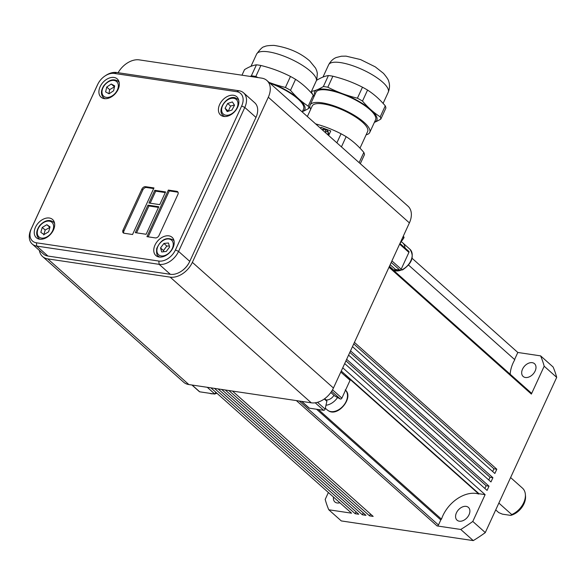 <?xml version="1.0" encoding="UTF-8"?>
<svg xmlns="http://www.w3.org/2000/svg" width="586" height="586" viewBox="0 0 586 586"><rect width="100%" height="100%" fill="white"/><g stroke="black" fill="none" stroke-linecap="round" stroke-linejoin="round"><path stroke-width="0.88" d="M49.913 227.39L45.181 230.034L43.752 234.949M169.354 246.032L166.827 246.069L163.457 250.559L163.926 251.716M234.4 105.026L230.576 106.081L228.262 111.237M325.955 399.857A7.325 5.003 -48.3 0 0 333.551 395.916A7.325 5.003 -48.3 0 0 333.954 395.286M301.585 401.373L309.049 408.024A1.223 0.835 -48.3 0 0 309.371 408.171L323.626 410.295A1.223 0.835 -48.3 0 0 325.113 409.094L325.977 405.226A13.427 9.171 -48.3 0 0 337.294 397.894A13.427 9.171 -48.3 0 0 337.558 397.506L340.276 398.985A1.223 0.835 -48.3 0 0 341.88 398.128L350.076 380.307L340.796 372.037M405.014 247.966A13.427 9.171 -48.3 0 0 404.977 247.548A13.427 9.171 -48.3 0 0 402.707 242.802A13.427 9.171 -48.3 0 0 401.154 241.776L403.725 238.165A1.223 0.835 -48.3 0 0 403.798 236.847L403.212 236.326M53.465 229.946A12.203 8.343 131.7 0 1 36.347 237.718A12.203 8.343 131.7 0 1 35.468 227.265A12.203 8.343 131.7 0 1 52.586 219.494A12.203 8.343 131.7 0 1 53.465 229.946M118.123 89.38A12.203 8.343 131.7 0 1 101.004 97.151A12.203 8.343 131.7 0 1 100.125 86.699A12.203 8.343 131.7 0 1 117.244 78.927A12.203 8.343 131.7 0 1 118.123 89.38M237.645 107.209A12.203 8.343 131.7 0 1 220.526 114.981A12.203 8.343 131.7 0 1 219.64 104.52A12.203 8.343 131.7 0 1 236.759 96.749A12.203 8.343 131.7 0 1 237.645 107.209M172.987 247.775A12.203 8.343 131.7 0 1 155.869 255.547A12.203 8.343 131.7 0 1 154.99 245.095A12.203 8.343 131.7 0 1 172.108 237.323A12.203 8.343 131.7 0 1 172.987 247.775M466.148 506.377A8.541 5.838 131.7 0 1 468.419 507.41A8.541 5.838 131.7 0 1 468.185 516.259A8.541 5.838 131.7 0 1 459.329 521.196A8.541 5.838 131.7 0 1 457.051 520.17A8.541 5.838 131.7 0 1 457.285 511.322A8.541 5.838 131.7 0 1 466.148 506.377M339.873 502.751A8.541 5.838 131.7 0 1 337.14 502.971A8.541 5.838 131.7 0 1 334.87 501.946A8.541 5.838 131.7 0 1 333.485 497.067M532.242 362.675A8.541 5.838 131.7 0 1 534.52 363.701A8.541 5.838 131.7 0 1 534.285 372.55A8.541 5.838 131.7 0 1 525.43 377.494A8.541 5.838 131.7 0 1 523.152 376.461A8.541 5.838 131.7 0 1 523.386 367.62A8.541 5.838 131.7 0 1 532.242 362.675M345.44 376.175L345.747 375.501L478.843 494.071A29.293 20.019 -48.3 0 0 442.891 515.629A29.293 20.019 -48.3 0 0 441.485 519.167L318.396 409.519M408.61 265.121L514.794 359.709A29.293 20.019 -48.3 0 0 513.116 362.939A29.293 20.019 -48.3 0 0 510.194 374.242M114.482 86.816L109.655 89.651L108.915 93.709M523.694 502.759A17.089 11.676 131.7 0 1 511.739 514.552L510.706 515.387A15.675 10.716 -48.3 0 0 523.979 503.792A15.675 10.716 -48.3 0 0 525.517 496.064L525.364 494.342A17.089 11.676 131.7 0 1 523.694 502.759M510.611 477.568L522.456 488.123A17.089 11.676 131.7 0 1 525.364 494.342M510.706 515.387L502.451 514.156L498.759 512.618L495.734 509.923M498.876 503.088L511.739 514.552M111.259 84.025L114.688 85.886L113.596 90.771L109.062 93.789L105.626 91.921L106.725 87.043L111.259 84.025L114.182 86.633M109.655 89.651L106.725 87.043M412.105 258.301L517.812 352.472L540.607 355.87A134.267 91.738 131.7 0 1 544.189 366.221L531.377 394.085A1.223 0.835 -48.3 0 0 531.29 393.038L389.309 266.564M514.574 359.518L517.812 352.472M393.953 270.695L394.107 270.373A1.223 0.835 131.7 0 1 395.491 269.443L399.813 270.087A1.223 0.835 -48.3 0 0 401.198 269.164L408.911 252.398A1.223 0.835 -48.3 0 0 408.823 251.357L399.945 243.446L401.154 241.776M354.427 342.4L496.811 469.232L494.862 473.473L352.479 346.634M353.732 343.916L493.925 468.807L496.811 469.232M492.68 471.525L493.925 468.807M350.531 350.868L492.914 477.707L490.965 481.941L348.582 355.101M349.835 352.384L490.035 477.275L492.914 477.707M488.783 479.993L490.035 477.275M346.641 359.335L489.017 486.175L487.069 490.409L344.693 363.569M345.938 360.851L486.138 485.743L489.017 486.175M484.886 488.46L486.138 485.743M342.744 367.803L485.12 494.643L472.792 521.445L485.303 532.586A134.267 91.738 131.7 0 1 479.817 536.424A134.267 91.738 131.7 0 1 473.268 540.607L341.294 520.925L328.783 509.776A134.267 91.738 131.7 0 1 325.193 499.426L328.372 492.511M341.264 371.026L479.004 493.727L485.12 494.643M472.792 521.445A134.267 91.738 131.7 0 1 460.757 529.466L437.068 525.928A1.223 0.835 -48.3 0 0 438.46 525.005L440.797 519.928A1.223 0.835 131.7 0 1 441.485 519.167M232.474 391.067L373.172 516.398L369.568 515.863L370.44 513.966M228.877 390.525L369.568 515.863M225.273 389.99L365.972 515.328L362.368 514.786L363.239 512.897M221.676 389.456L362.368 514.786M218.073 388.914L358.771 514.252L355.167 513.717L356.039 511.82M214.476 388.379L355.167 513.717M210.879 387.844L351.571 513.175L328.783 509.776M207.276 387.309L214.872 394.078L215.743 392.18M191.93 385.017L199.394 391.668A1.223 0.835 -48.3 0 0 199.716 391.814L214.872 394.078M334.584 395.821A1.223 0.835 -48.3 0 0 334.672 395.924A1.223 0.835 -48.3 0 0 334.782 395.997L337.558 397.506M325.977 405.226L326.863 401.271A1.223 0.835 -48.3 0 0 326.68 400.502L324.666 398.707M460.757 529.466L473.268 540.607M540.607 355.87L553.118 367.012A134.267 91.738 131.7 0 1 556.7 377.369L485.252 532.652A132.802 90.742 -48.3 0 1 480.264 536.124L479.817 536.424M544.189 366.221L556.7 377.369M42.566 256.522L183.652 382.204A19.528 13.346 -48.3 0 0 188.853 384.555L311.254 402.816A19.528 13.346 -48.3 0 0 333.441 388.027L409.394 222.9A19.528 13.346 -48.3 0 0 407.981 206.169L266.901 80.487A19.528 13.346 131.7 0 1 268.307 97.225L192.362 262.345A19.528 13.346 131.7 0 1 170.167 277.134L47.766 258.88A19.528 13.346 131.7 0 1 42.566 256.522A19.528 13.346 131.7 0 1 39.372 250.405M118.108 72.723A19.528 13.346 131.7 0 1 139.3 59.882L261.7 78.136A19.528 13.346 131.7 0 1 266.901 80.487M243.556 92.815L254.742 102.77A17.089 11.676 131.7 0 1 255.972 117.412L189.761 261.371A17.089 11.676 131.7 0 1 189.329 262.257L189.08 262.733A15.624 10.673 131.7 0 1 181.755 270.959L181.308 271.252A17.089 11.676 131.7 0 1 170.343 274.307L47.942 256.053A17.089 11.676 131.7 0 1 43.393 253.994L32.215 244.032A17.089 11.676 -48.3 0 0 36.764 246.091L159.165 264.345A17.089 11.676 -48.3 0 0 178.584 251.409L244.794 107.45A17.089 11.676 -48.3 0 0 243.556 92.815A17.089 11.676 -48.3 0 0 239.007 90.757L116.607 72.496A17.089 11.676 -48.3 0 0 105.641 75.55L104.901 76.041A14.65 10.006 131.7 0 1 114.307 73.426L236.7 91.687A14.65 10.006 131.7 0 1 241.659 106L175.448 249.951A14.65 10.006 131.7 0 1 158.806 261.048L36.405 242.787A14.65 10.006 131.7 0 1 31.446 228.474L97.664 84.516A14.65 10.006 131.7 0 1 98.03 83.754A14.65 10.006 131.7 0 1 104.901 76.041M189.329 262.257A17.089 11.676 131.7 0 1 181.308 271.252M153.964 187.93L132.546 234.503L124.122 233.25A3.223 2.205 131.7 0 1 123.265 232.862A3.223 2.205 131.7 0 1 123.031 230.1L141.878 189.117A3.223 2.205 131.7 0 1 145.54 186.678L153.964 187.93M159.751 204.631L148.947 203.02L154.792 190.318L165.589 191.93L159.751 204.631M135.315 232.657L147.972 205.137L158.777 206.748L146.119 234.268L135.315 232.657M155.371 237.909L146.947 236.656L168.365 190.076L176.789 191.336A3.223 2.205 131.7 0 1 177.646 191.725A3.223 2.205 131.7 0 1 177.88 194.486L159.026 235.469A3.223 2.205 131.7 0 1 155.371 237.909M98.03 83.754L97.628 84.545A17.089 11.676 -48.3 0 0 97.195 85.439L30.977 229.39A17.089 11.676 -48.3 0 0 32.215 244.032M178.027 192.237A3.223 2.205 -48.3 0 0 177.719 192.164L169.295 190.911L148.17 236.839M168.365 190.076L169.295 190.911M158.476 207.393L148.91 205.964L136.545 232.84M147.972 205.137L148.91 205.964M165.296 192.574L155.722 191.146L150.177 203.203M154.792 190.318L155.722 191.146M153.671 188.575L146.471 187.505A3.223 2.205 -48.3 0 0 142.816 189.945L123.961 230.928A3.223 2.205 -48.3 0 0 123.814 233.177M228.013 110.901L225.083 108.293L227.654 103.473L232.371 101.927L234.525 105.209L231.953 110.029L227.229 111.574L225.083 108.293M230.576 106.081L227.654 103.473M169.632 246.977L166.263 251.467L161.707 251.951L160.527 247.951L163.904 243.461L168.453 242.978L169.632 246.977M166.827 246.069L163.904 243.461M163.457 250.559L160.527 247.951M48.623 231.814L44.009 234.539L40.822 232.342L42.251 227.427L46.873 224.702L50.052 226.892L48.623 231.814M49.795 227.309L46.873 224.702M45.181 230.034L42.251 227.427M302.222 111.963L303.57 109.025A32.809 9.779 -155.3 0 0 269.875 83.139M313.847 96.939A37.841 11.281 -155.3 0 0 313.268 95.115L308.207 106.11A37.841 11.281 -155.3 0 1 308.837 108.322A141.409 36.552 -60.5 0 1 302.501 111.574A139.717 36.112 -60.5 0 1 302.376 111.618A34.178 10.189 -155.3 0 0 302.501 111.574A34.178 10.189 -155.3 0 0 298.963 99.078A34.178 10.189 -155.3 0 0 270.227 82.824A34.178 10.189 -155.3 0 0 269.025 82.384M308.837 108.322L309.84 106.132M308.207 106.11A139.717 93.123 -81.5 0 1 298.963 99.078A141.409 94.251 -81.5 0 1 290.502 90.339L295.564 79.337A139.717 93.123 -81.5 0 1 304.808 86.376A141.409 94.251 -81.5 0 1 313.268 95.115M295.564 79.337A37.841 11.281 -155.3 0 0 290.473 76.458L285.411 87.461A139.717 129.235 164.2 0 1 270.227 82.824A141.409 130.803 164.2 0 1 268.989 82.355M290.502 90.339A37.841 11.281 -155.3 0 0 285.411 87.461M258.052 77.594A141.409 130.803 164.2 0 1 255.818 76.48A37.841 11.281 -155.3 0 0 253.526 76.092A37.841 11.281 -155.3 0 0 251.357 75.814A139.717 36.112 119.5 0 1 250.31 76.436M255.818 76.48L260.88 65.478A37.841 11.281 -155.3 0 0 258.587 65.09A37.841 11.281 -155.3 0 0 256.419 64.819L251.357 75.814M241.967 75.191L244.538 69.609A139.717 36.112 119.5 0 1 250.867 66.364A141.409 36.552 119.5 0 1 256.419 64.819M260.88 65.478A139.717 129.235 164.2 0 1 276.072 70.122A141.409 130.803 164.2 0 1 290.473 76.458M341.433 146.888L346.136 136.655A37.841 11.281 -155.3 0 0 341.052 133.776L336.884 142.838M315.598 123.873A139.717 129.235 164.2 0 1 326.644 127.433A141.409 130.803 164.2 0 1 341.052 133.776M346.136 136.655A139.717 93.123 -81.5 0 1 355.387 143.687A141.409 94.251 -81.5 0 1 363.847 152.426L359.137 162.659M359.994 148.148L367.642 131.513A30.516 9.098 -155.3 0 0 367.722 129.074A30.516 9.098 -155.3 0 0 340.246 108.974A30.516 9.098 -155.3 0 0 312.199 106.007L307.357 116.533M366.14 134.78A32.809 9.779 -155.3 0 0 369.729 132.473A32.809 9.779 -155.3 0 0 369.817 129.85A32.809 9.779 -155.3 0 0 340.268 108.234A32.809 9.779 -155.3 0 0 310.111 105.048A32.809 9.779 -155.3 0 0 310.023 107.67A32.809 9.779 -155.3 0 0 310.697 109.274M369.729 132.473L375.575 119.771A32.809 9.779 -155.3 0 0 375.655 117.149A32.809 9.779 -155.3 0 0 346.114 95.533A32.809 9.779 -155.3 0 0 315.957 92.346L310.111 105.048M385.266 105.854L380.211 116.856A139.717 93.123 -81.5 0 1 370.96 109.816A141.409 94.251 -81.5 0 1 362.5 101.078L367.561 90.076A139.717 93.123 -81.5 0 1 376.805 97.115A141.409 94.251 -81.5 0 1 385.266 105.854A37.841 11.281 -155.3 0 1 385.691 106.996A37.841 11.281 -155.3 0 1 385.896 108.066L380.834 119.068A141.409 36.552 -60.5 0 1 374.498 122.313A139.717 36.112 -60.5 0 1 374.381 122.364A34.178 10.189 -155.3 0 0 374.498 122.313A34.178 10.189 -155.3 0 0 376.901 117.61A34.178 10.189 -155.3 0 0 370.96 109.816A34.178 10.189 -155.3 0 0 342.224 93.562A34.178 10.189 -155.3 0 0 317.026 89.805A34.178 10.189 -155.3 0 0 314.623 94.5A34.178 10.189 -155.3 0 0 314.763 94.939M367.561 90.076A37.841 11.281 -155.3 0 0 362.47 87.204L357.416 98.199A139.717 129.235 164.2 0 1 342.224 93.562A141.409 130.803 164.2 0 1 327.823 87.219L332.877 76.224A37.841 11.281 -155.3 0 0 328.416 75.557L323.362 86.552A139.717 36.112 119.5 0 1 317.026 89.805A141.409 36.552 119.5 0 1 311.474 91.35A37.841 11.281 -155.3 0 0 311.679 92.412A37.841 11.281 -155.3 0 0 312.104 93.562A139.717 93.123 98.5 0 0 314.264 96.031M362.5 101.078A37.841 11.281 -155.3 0 0 357.416 98.199M332.877 76.224A139.717 129.235 164.2 0 1 348.069 80.861A141.409 130.803 164.2 0 1 362.47 87.204M360.302 163.699L364.47 154.638A37.841 11.281 -155.3 0 0 364.272 153.576A37.841 11.281 -155.3 0 0 363.847 152.426M327.823 87.219A37.841 11.281 -155.3 0 0 323.362 86.552M380.834 119.068A37.841 11.281 -155.3 0 0 380.629 117.998A37.841 11.281 -155.3 0 0 380.211 116.856M311.474 91.35L316.535 80.348A139.717 36.112 119.5 0 1 322.871 77.103A141.409 36.552 119.5 0 1 328.416 75.557M328.285 135.176A4.886 4.52 -15.8 0 0 328.548 133.081L328.182 133.169A1.626 1.509 164.2 0 1 327.384 134.37M325.164 132.399A1.626 1.509 164.2 0 1 327.977 132.29L328.343 132.202A4.886 4.52 -15.8 0 0 324.681 129.294L324.644 129.645A1.626 1.509 164.2 0 1 324.988 132.238M322.71 130.209A1.626 1.509 164.2 0 1 323.684 129.594L323.721 129.242A4.886 4.52 -15.8 0 0 322.022 129.594M320.535 128.268L320.974 127.309L330.76 130.942L328.658 135.513M330.746 130.978L320.989 127.36L320.557 128.29M323.721 129.242L323.692 129.645A1.626 1.509 -15.8 0 0 322.747 130.239M325.582 130.641A1.626 1.509 -15.8 0 0 324.659 129.696L324.644 129.645M328.343 132.202L327.992 132.333A1.626 1.509 -15.8 0 0 325.193 132.421M328.548 133.081L328.563 133.125A4.886 4.52 164.2 0 1 328.307 135.198M39.921 225.815A9.764 6.673 131.7 0 1 51.487 221.977A9.764 6.673 131.7 0 1 50.953 233.418A9.764 6.673 131.7 0 1 39.394 237.264A9.764 6.673 131.7 0 1 39.921 225.815M54.63 223.618A10.988 7.508 -48.3 0 0 53.414 222.006A10.988 7.508 -48.3 0 0 52.908 221.611M54.527 223.002L53.414 222.006C49.136 219.171 44.536 220.387 39.628 225.654C36.046 230.818 35.768 235.074 38.801 238.414A10.988 7.508 -48.3 0 0 39.299 238.81A10.988 7.508 -48.3 0 0 40.068 239.249M157.195 248.303A9.764 6.673 131.7 0 1 167.274 238.971A9.764 6.673 131.7 0 1 172.965 246.625A9.764 6.673 131.7 0 1 162.886 255.957A9.764 6.673 131.7 0 1 157.195 248.303M174.108 241.154A10.988 7.508 -48.3 0 0 173.053 239.857L174.027 240.721M234.254 98.397A9.764 6.673 131.7 0 1 236.671 108.491A9.764 6.673 131.7 0 1 225.354 115.105A9.764 6.673 131.7 0 1 222.929 105.011A9.764 6.673 131.7 0 1 234.254 98.397M238.692 100.221A10.988 7.508 -48.3 0 0 237.777 99.144L238.619 99.891M237.777 99.144L235.213 97.803C226.863 94.998 216.315 110.556 223.156 115.545A10.988 7.508 -48.3 0 0 224.79 116.533M345.513 390.239A13.427 9.171 131.7 0 1 344.48 404.296A13.427 9.171 131.7 0 1 328.57 410.837A13.427 9.171 131.7 0 1 327.31 409.966L325.311 408.186M216.674 393.008A13.427 9.171 131.7 0 1 215.143 393.499M213.121 393.814A13.427 9.171 131.7 0 1 212.799 393.829A13.427 9.171 131.7 0 1 209.546 393.279M402.707 242.802L409.892 249.204A13.427 9.171 131.7 0 1 412.17 253.95A13.427 9.171 131.7 0 1 402.047 269.714A13.427 9.171 131.7 0 1 394.056 270.468M119.229 82.67A10.988 7.508 -48.3 0 0 118.13 81.293A10.988 7.508 -48.3 0 0 117.156 80.612M119.126 82.179L118.13 81.293C113.574 78.377 108.82 79.799 103.883 85.563C100.741 90.544 100.624 94.595 103.517 97.701A10.988 7.508 -48.3 0 0 104.498 98.389A10.988 7.508 -48.3 0 0 105.194 98.704M104.213 85.673A9.764 6.673 131.7 0 1 115.786 81.007A9.764 6.673 131.7 0 1 116.109 92.134A9.764 6.673 131.7 0 1 104.535 96.807A9.764 6.673 131.7 0 1 104.213 85.673M399.623 244.128L408.911 252.398M391.917 260.895L401.198 269.164M391.214 262.425L399.813 270.087M390.166 264.704L395.491 269.443M389.463 266.234L394.107 270.373M388.994 267.245L531.377 394.085M315.209 402.802L323.626 410.295M301.775 401.403L309.371 408.171M316.543 409.24L440.797 519.928M299.285 401.029L438.46 525.005M296.377 400.597L437.068 525.928M192.12 385.046L199.716 391.814M402.765 237.308L403.725 238.165M332.533 389.807L341.88 398.128M331.647 391.294L340.276 398.985M330.834 392.481L334.782 395.997M324.292 398.978L326.863 401.271M317.495 402.311L325.113 409.094M268.307 97.225L409.394 222.9M192.362 262.345L333.441 388.027M170.167 277.134L311.254 402.816M47.766 258.88L188.853 384.555M36.405 242.787L36.764 246.091L47.942 256.053M158.806 261.048L159.165 264.345L170.343 274.307M241.659 106L244.794 107.45L255.972 117.412M175.448 249.951L178.584 251.409L189.761 261.371M30.977 229.39L31.446 228.474M97.195 85.439L97.664 84.516M236.7 91.687L239.007 90.757M116.607 72.496L114.307 73.426M176.789 191.336L177.719 192.164M123.031 230.1L123.961 230.928M141.878 189.117L142.816 189.945M145.54 186.678L146.471 187.505M173.053 239.857C166.299 236.715 160.842 239.623 156.682 248.589C156.352 253.291 156.938 255.848 158.44 256.258A10.988 7.508 -48.3 0 0 159.685 257.086M316.499 80.421A32.809 9.779 -155.3 0 0 310.617 71.404A32.809 9.779 -155.3 0 0 268.535 51.861A32.809 9.779 -155.3 0 0 256.617 54.088C260.294 49.004 262.872 46.565 264.359 46.748C265.385 45.906 268.586 45.459 273.962 45.393C288.451 47.591 300.376 52.777 309.73 60.951L315.627 68.174L316.748 70.811L317.341 73.265L316.748 80.223M328.614 64.826C331.91 58.79 335.983 57.677 336.393 57.472L341.448 56.212L346.048 56.139L360.536 59.56L375.289 66.87L383.5 73.367C386.972 77.506 388.723 80.238 388.752 81.564C388.994 82.047 390.569 86.655 388.232 92.244A32.809 9.779 -155.3 0 0 388.32 89.629A32.809 9.779 -155.3 0 0 355.028 66.54A32.809 9.779 -155.3 0 0 328.614 64.826L322.989 77.052M223.156 115.545L224.233 116.504M345.176 389.917C354.288 396.825 338.415 417.034 328.724 410.947L327.31 409.966M216.966 393.272L214.989 393.821M214.08 393.953L209.4 393.257M409.892 249.204C414.573 256.507 412.126 263.407 402.553 269.89L394.041 270.512M103.517 97.701L104.601 98.668M330.819 392.495L334.672 395.924M158.44 256.258L159.326 257.049M38.801 238.414L39.687 239.205M311.107 92.647L311.525 91.738M250.991 66.313L256.617 54.088M383.105 103.385L388.232 92.244"/></g></svg>
